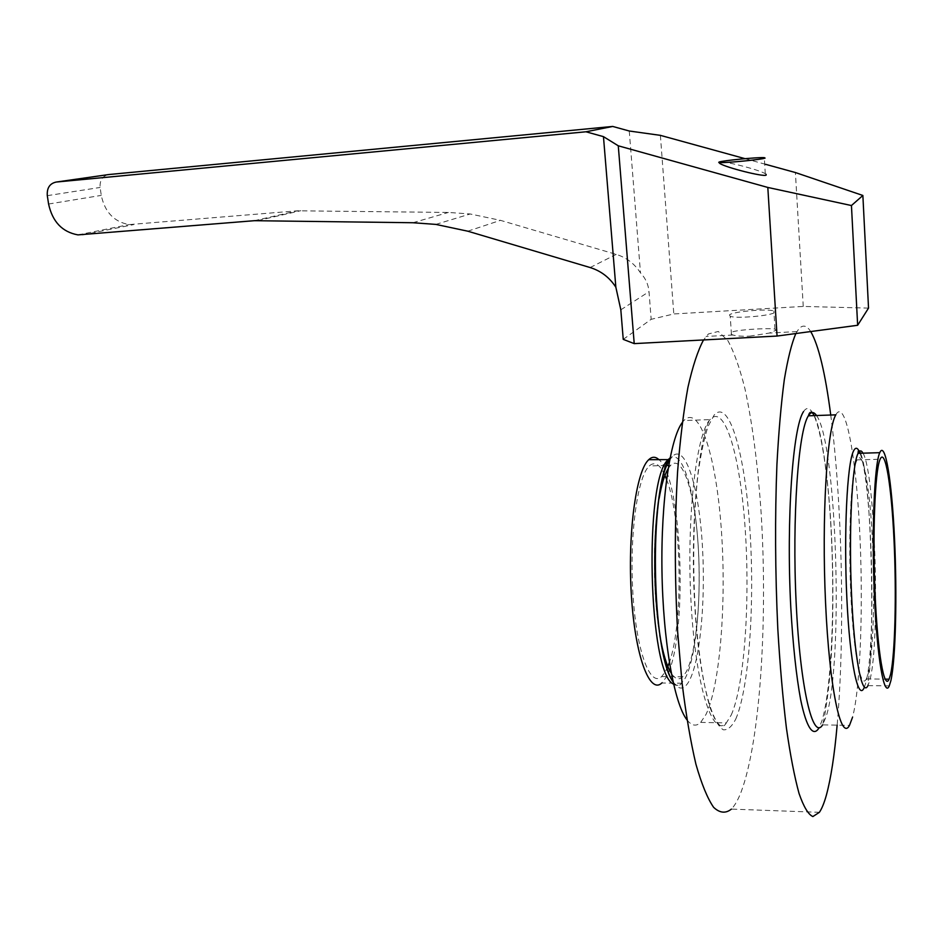 <?xml version="1.0" encoding="UTF-8"?>
<svg xmlns="http://www.w3.org/2000/svg" width="943" height="943" viewBox="0 0 943 943"><rect width="100%" height="100%" fill="white"/><g stroke="black" fill="none" stroke-linecap="round" stroke-linejoin="round"><path stroke-width="0.71" stroke-dasharray="4.71 3.54" d="M623.24 339.374L651.165 319.312L649.008 291.682C648.407 284.538 645.566 278.268 640.474 272.857C634.533 263.698 626.447 257.533 616.215 254.386L500.462 220.344L470.192 213.978L448.396 212.446L297.564 210.808L129.132 224.599C114.138 221.911 104.85 212.187 101.278 195.39L100.111 187.457C99.675 180.184 102.563 175.881 108.751 174.549M868.527 308.102L803.247 306.428L673.809 313.96L651.165 319.312M765.48 164.294L745.053 158.672M766.105 174.325L765.292 173.736C759.068 169.61 722.02 160.251 719.073 162.066L718.743 162.337M803.247 306.428L795.397 172.534M629.264 131.006L640.474 272.857M660.383 135.356L673.809 313.96M795.833 333.539L798.674 329.072C802.693 324.439 806.701 325.264 810.709 331.547M749.709 336.144L769.323 333.068L775.818 330.309L774.981 329.095C769.04 327.81 733.477 329.72 730.695 332.749L731.462 334.435L732.97 335.013C736.636 336.073 742.224 336.451 749.709 336.144M819.384 812.324L731.414 809.106C734.797 805.546 737.98 799.97 740.95 792.415C760.588 740.927 767.956 616.863 760.907 509.609C757.594 463.178 752.29 422.912 744.97 388.811C739.807 368.241 734.149 352.222 727.961 340.753L718.307 331.464L708.417 333.952L703.537 339.951M830.748 415.038C842.288 503.102 845.105 634.981 837.136 725.155M673.55 684.088C676.272 685.95 678.936 685.667 681.53 683.239L661.809 682.991L665.605 678.088C688.378 642.713 683.18 477.783 658.627 459.382M667.856 666.477L665.133 672.088L661.621 676.579C650.198 687.659 636.525 651.483 632.965 594.573C629.252 537.805 637.055 478.372 648.69 466.573L649.279 465.96C654.725 461.162 659.947 464.298 664.945 475.402M666.56 479.374C681.872 517.955 683.569 622.899 669.365 662.434M686.999 719.898C691.679 725.886 696.24 726.723 700.673 722.397L705.942 714.558C720.275 684.901 726.511 601.823 721.36 529.872C716.362 457.779 699.977 403.899 683.911 420.507L682.284 422.499M729.481 314.915L730.224 316.294C736.047 318.899 772.612 315.646 774.698 312.322L773.861 311.013C767.814 308.455 732.251 311.591 729.481 314.915M856.739 460.526C851.105 472.584 848.087 534.433 850.798 593.63C853.45 652.969 860.829 690.547 866.358 678.936L868.031 674.245C873.336 654.183 875.151 593.43 872.464 540.209C869.847 486.836 862.951 448.031 857.022 459.901L856.739 460.526M668.127 468.659L670.614 465.335C682.225 453.689 694.39 491.044 697.985 542.685C701.722 594.196 696.653 653.004 685.985 672.312L682.661 676.826C678.936 680.316 675.129 679.125 671.275 673.255M659.77 635.122C652.851 595.587 652.591 534.622 659.074 498.611M835.828 414.779C845.258 397.981 855.678 453.595 859.509 527.573C863.446 601.434 860.735 686.657 852.531 717.293M620.824 309.823L649.008 291.682M590.141 267.541L616.215 254.386M467.787 231.2L500.462 220.344M47.303 195.661L100.111 187.457M82.56 234.925L133.541 224.623M48.588 204.03L101.278 195.39M412.881 222.737L448.396 212.446M254.28 220.697L297.564 210.808M257.71 220.579L300.829 210.69M803.566 411.572C814.752 394.587 826.752 451.52 830.924 526.996C835.227 602.341 831.691 689.309 821.931 720.782L819.161 727.666M816.555 415.58C836.877 442.585 843.773 664.167 826.068 716.798L822.602 724.861L849.478 725.403M860.004 453.265C872.287 482.297 876.424 646.556 865.733 683.038L864.366 687.188M862.986 453.182C875.399 472.761 880.444 643.55 869.752 680.492L867.949 685.62L868.197 680.74C874.904 646.969 872.086 475.578 860.417 453.253M735.752 719.108C749.225 688.237 754.871 602.553 749.838 528.351C744.958 454.019 729.375 398.123 714.169 415.014L708.04 426.472C704.221 438.118 700.932 453.571 698.185 472.832C693.258 514.006 692.327 569.489 695.887 619.728C698.928 656.599 703.973 687.4 710.15 707.863C714.405 719.521 718.766 726.829 723.246 729.788C727.654 730.247 731.827 726.688 735.752 719.108M731.226 715.03C744.534 685.207 750.168 601.764 745.218 529.471C740.42 457.049 725.037 402.873 710.091 419.517L710.032 419.588C695.993 434.299 686.304 519.652 691.089 603.237C695.734 686.975 712.767 738.805 726.322 722.916L731.226 715.03M673.007 681.718C678.689 690.441 684.099 690.158 689.227 680.87C700.779 659.428 706.118 594.986 701.946 539.054C697.926 482.969 684.594 442.797 672.005 456.836L669.601 460.278M673.031 681.801C676.343 686.315 679.172 686.799 681.53 683.239L685.148 678.312C696.264 658.002 701.651 597.626 698.056 543.852C694.578 489.983 682.319 449.222 670.049 457.933M77.951 234.89L129.132 224.599M435.843 224.399L470.192 213.978M765.292 173.736L764.29 157.646M814.257 415.663C822.107 430.362 829.899 487.059 832.115 549.604C833.353 586.405 833.129 621.036 831.42 653.475C829.911 677.168 828.567 692.362 824.453 717.069L822.602 724.861M796.918 331.582L769.323 333.068M732.97 335.013L706.036 336.451M889.273 685.891L867.949 685.62M731.462 334.435L730.224 316.294M866.358 678.936L885.1 679.149M682.661 676.826L661.621 676.579M670.614 465.335L668.67 465.394M665.793 465.477L649.279 465.96M774.981 329.095L773.861 311.013M857.022 459.901L880.114 459.229M700.673 722.397L726.322 722.916C717.022 740.043 699.128 688.767 694.696 603.732C689.592 518.909 700.225 433.191 710.032 419.588L683.84 420.578"/><path stroke-width="1.41" d="M862.869 195.472L868.527 308.102L857.647 325.276L851.446 205.539L862.869 195.472L795.397 172.534L765.48 164.294M851.446 205.539L767.814 187.445L618.278 145.8L603.461 136.641L585.945 131.784L56.226 182.046C49.767 183.437 46.785 187.975 47.303 195.661L48.588 204.03C52.466 221.746 62.25 232.037 77.951 234.89L254.28 220.697L412.881 222.737L435.843 224.399L467.787 231.2L590.141 267.541C600.962 270.924 609.532 277.466 615.85 287.191L620.824 309.823L623.24 339.374L634.215 343.617L777.056 336.05L857.647 325.276M585.945 131.784L612.726 126.445L629.264 131.006L660.383 135.356L745.053 158.672M56.226 182.046L108.751 174.549L612.726 126.445M718.743 162.337L719.827 163.457C725.886 167.583 763.96 177.154 766.152 175.103L766.105 174.325M777.056 336.05L767.814 187.445M618.278 145.8L634.215 343.617M603.461 136.641L615.85 287.191M765.091 158.082L764.29 157.646C758.255 157.092 722.032 160.64 719.073 162.066L719.768 162.538C725.556 163.115 762.828 159.461 765.091 158.082M852.531 717.293L849.478 725.403C840.956 741.799 829.439 688.803 825.561 602.883C821.577 517.106 826.928 429.666 835.793 414.849L835.828 414.779M890.864 680.74L889.273 685.891C884.157 698.256 877.084 658.285 874.397 594.88C871.638 531.604 874.291 465.771 879.536 453.229L879.76 452.675C885.277 440.051 891.866 481.437 894.494 538.064C897.194 594.55 895.756 659.133 890.864 680.74M879.866 459.854C874.927 471.948 872.464 534.056 875.057 593.524C877.603 653.134 884.251 690.865 889.084 679.196L890.546 674.493C895.178 654.336 896.569 593.347 894.011 539.903C891.524 486.317 885.312 447.336 880.114 459.229L879.866 459.854M837.136 725.155C834.52 755.025 830.924 778.388 826.351 795.255C824.194 802.976 821.872 808.67 819.384 812.324L812.878 816.555C808.304 814.54 803.707 806.878 799.075 793.57C794.513 776.961 790.281 755.095 786.403 727.972C782.831 698.197 779.967 665.192 777.81 628.957C775.17 571.941 774.875 517.106 776.926 464.475C778.682 431.87 781.146 403.616 784.305 379.711C787.782 358.823 791.625 343.441 795.833 333.539M703.537 339.951C697.867 350.49 692.669 366.308 687.93 387.384C683.581 411.337 680.151 439.379 677.604 471.512C674.563 523.188 674.575 576.656 677.652 631.916L682.048 682.85C685.938 714.287 690.559 741.398 695.922 764.207C701.568 784.01 707.462 798.391 713.603 807.314C719.733 813.09 725.674 813.679 731.414 809.106M810.709 331.547C818.595 345.114 825.278 372.945 830.748 415.038M658.627 459.382C655.314 456.483 652.014 456.577 648.713 459.689L648.183 460.231C635.841 472.49 627.484 535.483 631.409 595.87C635.181 656.387 649.715 694.72 661.809 682.991M664.945 475.402L666.56 479.374M669.365 662.434L667.856 666.477M671.275 673.255C666.76 666.088 662.929 653.381 659.77 635.122M659.074 498.611C661.538 484.584 664.556 474.6 668.127 468.659M682.284 422.499C670.06 438.707 660.89 500.816 661.962 570.68C662.976 640.533 674.127 703.584 686.999 719.898M819.161 727.666C813.385 737.544 806.571 728.397 800.654 699.682C796.246 675.742 792.957 645.024 790.8 607.54C786.144 518.65 792.874 426.507 803.566 411.572M822.602 724.861C812.96 741.151 800.218 688.402 796.163 602.966C792.002 517.66 798.32 430.68 808.34 415.887L808.375 415.816C811.063 411.561 813.785 411.478 816.555 415.58M864.366 687.188C858.342 702.665 849.949 663.742 846.861 598.392C843.69 533.208 847.085 464.109 853.403 451.261C855.549 446.699 857.753 447.371 860.004 453.265M867.949 685.62C862.15 697.926 854.346 658.096 851.553 594.974C848.676 531.97 851.883 466.408 857.824 453.878L858.083 453.324C859.662 450.153 861.301 450.106 862.986 453.182M670.049 457.933L668.233 459.618C643.715 478.726 648.277 674.493 673.55 684.088M669.601 460.278C649.008 487.967 651.377 653.452 673.007 681.718M719.827 163.457L719.768 162.538M814.257 415.663C811.723 411.042 809.754 411.089 808.363 415.816L835.793 414.849M673.031 681.801C663.907 669.365 655.244 620.329 654.796 567.71C654.077 514.843 661.962 469.508 668.398 459.618L648.713 459.689M885.1 679.149L889.084 679.196M668.67 465.394L665.793 465.477M879.76 452.675L858.083 453.324C858.165 449.611 858.943 449.587 860.417 453.253"/></g></svg>
